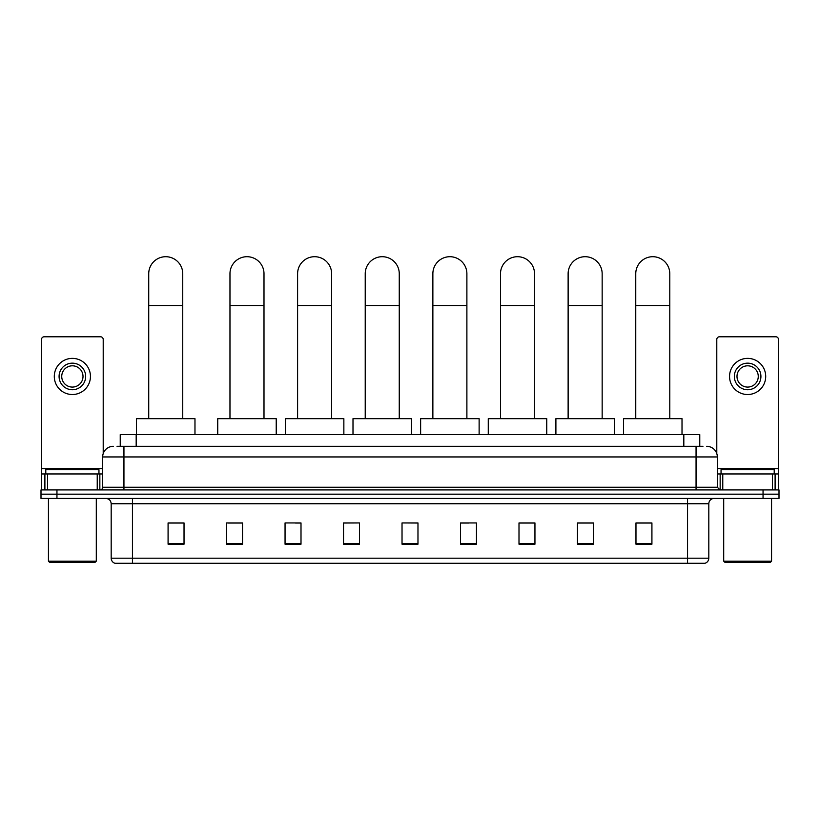 <?xml version="1.0" encoding="UTF-8"?>
<svg xmlns="http://www.w3.org/2000/svg" width="820" height="820" viewBox="0 0 820 820"><rect width="100%" height="100%" fill="white"/><g stroke="black" fill="none" stroke-linecap="round" stroke-linejoin="round"><path stroke-width="1.23" d="M120.232 446.316L120.232 434.62L699.768 434.62L699.768 446.316M117.28 446.316L702.966 446.316M117.034 446.316L123.943 446.316L123.943 456.945L102.674 456.945L102.674 487.254A2.655 2.655 0 0 1 100.019 489.919M113.314 446.316A10.629 10.629 0 0 0 102.674 456.945M706.686 446.316A10.629 10.629 0 0 1 717.326 456.945L717.326 487.254L719.98 489.919M56.949 489.919L41 489.919L41 494.173L56.949 494.173L41 494.173L41 498.427L56.949 498.427L56.949 494.173L763.051 494.173L56.949 494.173L56.949 489.919L763.051 489.919L763.051 494.173L779 494.173L763.051 494.173L763.051 498.427L56.949 498.427M763.051 498.427L779 498.427L779 489.919L763.051 489.919M708.818 558.184C708.664 560.736 707.393 562.438 704.985 563.289L687.549 563.289L687.549 558.184L708.818 558.184L708.818 503.736A5.32 5.32 0 0 1 714.128 498.427M687.549 563.289L115.015 563.289A5.32 5.32 0 0 1 111.182 558.184L111.182 503.736C110.874 500.507 109.101 498.734 105.872 498.427M651.92 544.203L651.92 522.934L635.971 522.934L635.971 544.203L651.92 544.203M593.434 544.203L593.434 522.934L577.485 522.934L577.485 544.203L593.434 544.203M534.947 544.203L534.947 522.934L518.998 522.934L518.998 544.203L534.947 544.203M476.461 544.203L476.461 522.934L460.512 522.934L460.512 544.203L476.461 544.203M184.028 544.203L184.028 522.934L168.079 522.934L168.079 544.203L184.028 544.203M242.515 544.203L242.515 522.934L226.566 522.934L226.566 544.203L242.515 544.203M301.002 544.203L301.002 522.934L285.053 522.934L285.053 544.203L301.002 544.203M359.488 544.203L359.488 522.934L343.539 522.934L343.539 544.203L359.488 544.203M417.974 544.203L417.974 522.934L402.025 522.934L402.025 544.203L417.974 544.203M359.488 522.934L343.539 523.037L359.488 522.934M295.477 523.037L301.002 523.037M227.837 523.037L242.515 523.037M460.512 523.037L469.019 523.037M402.025 522.934L417.974 523.037L402.025 522.934M184.028 523.037L168.079 523.037M534.947 523.037L518.998 523.037M593.434 523.037L577.485 523.037M651.92 523.037L635.971 523.037M97.231 489.919L97.231 473.96L47.509 473.96L47.509 489.919M103.207 453.624L103.207 339.439A2.655 2.655 0 0 0 100.552 336.784L44.188 336.784A2.655 2.655 0 0 0 41.533 339.439L41.533 473.96L47.509 473.96M97.231 473.96L102.674 473.96M41.533 489.919L41.533 473.96M72.375 363.157A13.294 13.294 0 0 0 59.081 376.452A13.294 13.294 0 0 0 72.375 389.746A13.294 13.294 0 0 0 85.659 376.452A13.294 13.294 0 0 0 72.375 363.157M72.375 365.812A10.629 10.629 0 0 0 61.736 376.452A10.629 10.629 0 0 0 72.375 387.081A10.629 10.629 0 0 0 83.004 376.452A10.629 10.629 0 0 0 72.375 365.812M72.375 394.522A18.081 18.081 0 0 0 90.446 376.452A18.081 18.081 0 0 0 72.375 358.371A18.081 18.081 0 0 0 54.294 376.452A18.081 18.081 0 0 0 72.375 394.522M95.233 562.223L49.507 562.223L48.441 561.167L96.299 561.167L95.233 562.223M48.441 498.427L48.441 561.167M96.299 498.427L96.299 561.167M98.953 473.96L98.953 469.706L45.787 469.706L45.787 473.96M148.727 418.671L148.727 273.726A17.015 17.015 0 0 1 165.732 256.711A17.015 17.015 0 0 1 182.747 273.726A17.015 17.015 0 0 0 165.732 256.711M182.747 418.671L182.747 273.726M194.975 434.62L194.975 418.671L136.489 418.671L136.489 434.62M229.969 418.671L229.969 273.726A17.015 17.015 0 0 1 246.984 256.711A17.015 17.015 0 0 1 263.999 273.726A17.015 17.015 0 0 0 246.984 256.711M263.999 418.671L263.999 273.726M276.227 434.62L276.227 418.671L217.741 418.671L217.741 434.62M297.598 418.671L297.598 273.726A17.015 17.015 0 0 1 314.613 256.711A17.015 17.015 0 0 1 331.628 273.726A17.015 17.015 0 0 0 314.613 256.711M331.628 418.671L331.628 273.726M343.857 434.62L343.857 418.671L285.37 418.671L285.37 434.62M365.228 418.671L365.228 273.726A17.015 17.015 0 0 1 382.243 256.711A17.015 17.015 0 0 1 399.258 273.726A17.015 17.015 0 0 0 382.243 256.711M399.258 418.671L399.258 273.726M411.486 434.62L411.486 418.671L353 418.671L353 434.62M432.868 418.671L432.868 273.726A17.015 17.015 0 0 1 449.872 256.711A17.015 17.015 0 0 1 466.887 273.726A17.015 17.015 0 0 0 449.872 256.711M466.887 418.671L466.887 273.726M479.126 434.62L479.126 418.671L420.629 418.671L420.629 434.62M500.497 418.671L500.497 273.726A17.015 17.015 0 0 1 517.512 256.711A17.015 17.015 0 0 1 534.527 273.726A17.015 17.015 0 0 0 517.512 256.711M534.527 418.671L534.527 273.726M546.755 434.62L546.755 418.671L488.269 418.671L488.269 434.62M568.127 418.671L568.127 273.726A17.015 17.015 0 0 1 585.142 256.711A17.015 17.015 0 0 1 602.157 273.726A17.015 17.015 0 0 0 585.142 256.711M602.157 418.671L602.157 273.726M614.385 434.62L614.385 418.671L555.899 418.671L555.899 434.62M635.756 418.671L635.756 273.726A17.015 17.015 0 0 1 652.771 256.711A17.015 17.015 0 0 1 669.786 273.726A17.015 17.015 0 0 0 652.771 256.711M669.786 418.671L669.786 273.726M682.014 434.62L682.014 418.671L623.528 418.671L623.528 434.62M772.491 489.919L772.491 473.96L722.768 473.96L722.768 489.919M772.491 473.96L778.467 473.96L778.467 339.439A2.655 2.655 0 0 0 775.812 336.784L719.447 336.784A2.655 2.655 0 0 0 716.793 339.439L716.793 453.624M717.326 473.96L722.768 473.96M778.467 473.96L778.467 489.919M747.625 363.157A13.294 13.294 0 0 0 734.341 376.452A13.294 13.294 0 0 0 747.625 389.746A13.294 13.294 0 0 0 760.919 376.452A13.294 13.294 0 0 0 747.625 363.157M747.625 365.812A10.629 10.629 0 0 0 736.995 376.452A10.629 10.629 0 0 0 747.625 387.081A10.629 10.629 0 0 0 758.264 376.452A10.629 10.629 0 0 0 747.625 365.812M747.625 394.522A18.081 18.081 0 0 0 765.706 376.452A18.081 18.081 0 0 0 747.625 358.371A18.081 18.081 0 0 0 729.554 376.452A18.081 18.081 0 0 0 747.625 394.522M770.492 562.223L724.767 562.223L723.701 561.167L771.558 561.167L770.492 562.223M723.701 498.427L723.701 561.167M771.558 498.427L771.558 561.167M774.213 473.96L774.213 469.706L721.046 469.706L721.046 473.96M136.181 446.316L136.181 434.62M683.818 446.316L683.818 434.62M123.943 489.919L123.943 487.254L717.326 487.254M102.674 487.254L123.943 487.254L123.943 456.945L696.057 456.945L696.057 489.919M717.326 456.945L696.057 456.945L696.057 446.316M687.549 498.427L687.549 503.736L111.182 503.736M708.818 503.736L687.549 503.736L687.549 558.184L132.45 558.184L132.45 563.289M111.182 558.184L132.45 558.184L132.45 498.427M417.974 543.465L402.025 543.465M359.488 543.465L343.539 543.465M301.002 543.465L285.053 543.465M242.515 543.465L226.566 543.465M184.028 543.465L168.079 543.465M476.461 543.465L460.512 543.465M534.947 543.465L518.998 543.465M593.434 543.465L577.485 543.465M651.92 543.465L635.971 543.465M102.674 468.65L41.533 468.65M99.845 473.96L99.845 489.919M41.574 473.96L41.574 489.919M44.895 489.919L44.895 473.96M148.727 305.624L182.747 305.624M229.969 305.624L263.999 305.624M297.598 305.624L331.628 305.624M365.228 305.624L399.258 305.624M432.868 305.624L466.887 305.624M500.497 305.624L534.527 305.624M568.127 305.624L602.157 305.624M635.756 305.624L669.786 305.624M778.467 468.65L717.326 468.65M778.426 489.919L778.426 473.96M775.105 473.96L775.105 489.919M720.155 489.919L720.155 473.96"/></g></svg>
